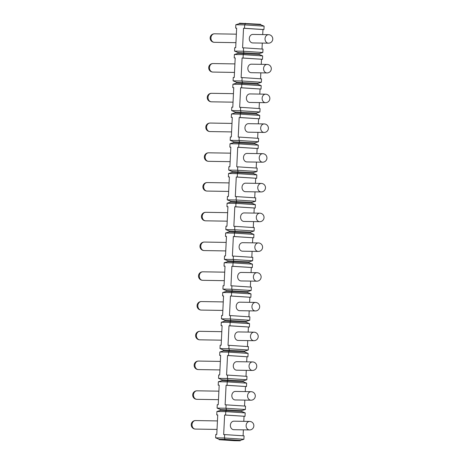 <?xml version="1.0" encoding="UTF-8"?>
<svg xmlns="http://www.w3.org/2000/svg" width="464" height="464" viewBox="0 0 464 464"><rect width="100%" height="100%" fill="white"/><g stroke="black" fill="none" stroke-linecap="round" stroke-linejoin="round"><path stroke-width="0.7" d="M243.565 47.833L262.984 49.103L262.821 52.502L243.403 51.231L243.565 47.833L242.585 47.815L243.536 28.269L244.522 28.281L244.69 24.882L264.109 26.152L260.611 24.72L245.357 23.722L244.69 24.882L235.834 24.743L235.671 28.142L236.652 28.159L235.695 47.705L234.714 47.693L234.546 51.092L243.403 51.231L243.942 52.623L243.235 54.636L243.066 58.035L242.086 58.017L241.129 77.569L242.109 77.587L241.947 80.985L261.365 82.256L261.528 78.851L242.109 77.587M234.546 51.092L238.038 52.525L237.997 53.377L234.378 54.491L234.216 57.89L235.196 57.907L234.245 77.459L233.259 77.442L233.09 80.84L241.947 80.985L242.486 82.372L241.779 84.384L241.611 87.783L240.63 87.766L239.673 107.317L240.654 107.335L240.491 110.734L259.91 112.004L260.078 108.605L240.654 107.335M234.378 54.491L243.235 54.636L262.653 55.9L262.485 59.305L242.086 58.017M233.09 80.84L236.588 82.279L236.541 83.126L232.928 84.239L232.76 87.644L233.746 87.655L232.789 107.207L231.803 107.19L231.635 110.594L240.491 110.734L241.031 112.12L240.323 114.132L240.155 117.537L239.175 117.52L238.218 137.071L239.204 137.083L239.035 140.488L258.454 141.752L258.622 138.353L239.204 137.083M232.928 84.239L241.779 84.384L261.197 85.654L261.029 89.053L240.63 87.766M231.635 110.594L235.132 112.027L235.091 112.874L231.472 113.993L231.304 117.392L232.29 117.409L231.333 136.955L230.347 136.944L230.185 140.343L239.035 140.488L239.575 141.874L238.867 143.886L238.705 147.285L237.719 147.268L236.762 166.82L237.748 166.837L237.58 170.236L256.998 171.506L257.166 168.107L237.748 166.837M231.472 113.993L240.323 114.132L259.741 115.403L259.579 118.801L239.175 117.52M230.185 140.343L233.676 141.775L233.636 142.628L230.016 143.741L229.848 147.14L230.834 147.158L229.877 166.709L228.891 166.692L228.729 170.091L237.58 170.236L238.125 171.622L237.411 173.635L237.249 177.033L236.263 177.022L235.306 196.568L236.292 196.585L236.124 199.984L255.542 201.254L255.71 197.855L236.292 196.585M230.016 143.741L238.867 143.886L258.286 145.157L258.123 148.555L237.719 147.268M228.729 170.091L232.22 171.529L232.18 172.376L228.561 173.495L228.392 176.894L229.378 176.912L228.421 196.458L227.435 196.446L227.273 199.845L236.124 199.984L236.669 201.376L235.961 203.389L235.793 206.787L234.807 206.77L233.85 226.322L234.836 226.339L234.668 229.738L254.086 231.008L254.255 227.604L234.836 226.339M228.561 173.495L237.411 173.635L256.836 174.905L256.667 178.304L236.263 177.022M227.273 199.845L230.765 201.277L230.724 202.13L227.105 203.244L226.937 206.642L227.923 206.66L226.966 226.212L225.985 226.194L225.817 229.593L234.668 229.738L235.213 231.124L234.506 233.137L234.337 236.536L233.351 236.518L232.4 256.07L233.38 256.087L233.212 259.486L252.636 260.756L252.799 257.358L233.38 256.087M227.105 203.244L235.961 203.389L255.38 204.653L255.212 208.058L234.807 206.77M225.817 229.593L229.309 231.031L229.268 231.878L225.649 232.992L225.487 236.396L226.467 236.408L225.51 255.96L224.53 255.942L224.361 259.347L233.212 259.486L233.757 260.872L233.05 262.885L232.882 266.29L231.896 266.272L230.944 285.824L231.925 285.836L231.762 289.24L251.181 290.505L251.343 287.106L231.925 285.836M225.649 232.992L234.506 233.137L253.924 234.407L253.756 237.806L233.351 236.518M224.361 259.347L227.853 260.78L227.812 261.632L224.193 262.746L224.031 266.145L225.011 266.162L224.054 285.708L223.074 285.696L222.906 289.095L231.762 289.24L232.302 290.626L231.594 292.639L231.426 296.038L230.446 296.02L229.489 315.572L230.469 315.59L230.306 318.988L249.725 320.259L249.893 316.86L230.469 315.59M224.193 262.746L233.05 262.885L252.468 264.155L252.3 267.554L231.896 266.272M222.906 289.095L226.403 290.528L226.357 291.38L222.737 292.494L222.575 295.893L223.555 295.91L222.604 315.462L221.618 315.445L221.45 318.843L230.306 318.988L230.846 320.375L230.138 322.387L229.97 325.786L228.99 325.774L228.033 345.32L229.013 345.338L228.851 348.737L248.269 350.007L248.437 346.608L229.013 345.338M222.737 292.494L231.594 292.639L251.012 293.909L250.844 297.308L230.446 296.02M221.45 318.843L224.947 320.282L224.901 321.129L221.287 322.248L221.119 325.647L222.105 325.664L221.148 345.21L220.162 345.199L219.994 348.597L228.851 348.737L229.39 350.129L228.682 352.141L228.514 355.54L227.534 355.523L226.577 375.074L227.563 375.092L227.395 378.491L246.813 379.761L246.981 376.356L227.563 375.092M221.287 322.248L230.138 322.387L249.557 323.657L249.394 327.056L228.99 325.774M219.994 348.597L223.491 350.03L223.451 350.883L219.832 351.996L219.663 355.395L220.649 355.412L219.692 374.964L218.706 374.947L218.544 378.346L227.395 378.491L227.94 379.877L227.227 381.889L227.064 385.288L226.078 385.271L225.121 404.823L226.107 404.84L225.939 408.239L245.357 409.509L245.526 406.11L226.107 404.84M219.832 351.996L228.682 352.141L248.101 353.406L247.938 356.81L227.534 355.523M218.544 378.346L222.036 379.784L221.995 380.631L218.376 381.744L218.208 385.149L219.194 385.161L218.237 404.712L217.251 404.695L217.088 408.1L220.58 409.532L220.539 410.385L216.92 411.498L225.771 411.638L225.608 415.042L224.622 415.025L223.665 434.577L224.651 434.588L224.483 437.993L243.902 439.257L244.07 435.858L224.651 434.588M216.92 411.498L216.752 414.897L217.738 414.915L216.781 434.466L215.795 434.449L215.632 437.848L224.483 437.993L225.028 439.379L240.282 440.377L243.902 439.257M217.088 408.1L225.939 408.239L226.484 409.625L225.771 411.638L245.195 412.908L245.027 416.307L224.622 415.025M218.376 381.744L227.227 381.889L246.645 383.16L246.483 386.558L226.078 385.271M238.038 52.525L259.202 53.615L262.821 52.502M236.652 28.205L235.671 28.142M235.196 57.954L234.216 57.89M233.74 87.708L232.76 87.644M232.284 117.456L231.304 117.392M230.828 147.204L229.848 147.14M229.373 176.958L228.392 176.894M227.923 206.706L226.937 206.642M226.467 236.46L225.487 236.396M225.011 266.208L224.031 266.145M223.555 295.957L222.575 295.893M222.099 325.711L221.119 325.647M220.644 355.459L219.663 355.395M219.188 385.213L218.208 385.149M217.738 414.961L216.752 414.897M235.834 24.743L239.453 23.623L239.476 23.2L260.635 24.29L260.611 24.72M262.003 49.039L262.293 43.088M262.711 34.585L262.96 29.534L243.536 28.269M264.109 26.152L263.941 29.551L262.96 29.534M260.548 78.787L260.838 72.842M261.255 64.334L261.505 59.288M259.092 108.541L259.388 102.59M259.799 94.082L260.049 89.036M257.642 138.289L257.932 132.344M258.344 123.836L258.593 118.79M256.186 168.043L256.476 162.093M256.894 153.584L257.137 148.538M254.73 197.792L255.02 191.841M255.438 183.338L255.681 178.292M253.274 227.54L253.564 221.595M253.982 213.086L254.226 208.04M251.819 257.294L252.109 251.343M252.526 242.84L252.776 237.788M250.363 287.042L250.653 281.097M251.07 272.588L251.32 267.542M248.907 316.796L249.197 310.845M249.615 302.337L249.864 297.291M247.451 346.544L247.747 340.593M248.159 332.091L248.408 327.045M246.001 376.292L246.291 370.347M246.703 361.839L246.952 356.793M244.545 406.046L244.835 400.096M245.253 391.593L245.497 386.541M243.09 435.795L243.38 429.85M243.797 421.341L244.041 416.295M262.653 55.9L259.161 54.468L259.202 53.615M237.997 53.377L259.161 54.468M244.522 28.281L263.941 29.551M243.066 58.035L262.485 59.305M241.611 87.783L261.029 89.053M240.155 117.537L259.579 118.801M238.705 147.285L258.123 148.555M237.249 177.033L256.667 178.304M235.793 206.787L255.212 208.058M234.337 236.536L253.756 237.806M232.882 266.29L252.3 267.554M231.426 296.038L250.844 297.308M229.97 325.786L249.394 327.056M228.514 355.54L247.938 356.81M227.064 385.288L246.483 386.558M225.608 415.042L245.027 416.307M239.453 23.623L245.357 23.722L245.375 23.293M252.979 34.429A4.257 3.474 90.9 0 0 252.839 34.423A4.257 3.474 90.9 0 0 249.301 38.541A4.257 3.474 90.9 0 0 252.561 42.932A4.257 3.474 90.9 0 0 252.7 42.937A4.257 3.474 90.9 0 0 252.839 42.937M219.107 439.71L219.124 439.28L225.028 439.379L225.005 439.802L240.265 440.8L234.361 440.707L219.107 439.71L225.005 439.802M240.282 440.377L240.265 440.8M219.124 439.28L215.632 437.848M234.065 421.184A4.257 3.474 90.9 0 0 233.926 421.184A4.257 3.474 90.9 0 0 230.382 425.297A4.257 3.474 90.9 0 0 233.647 429.687A4.257 3.474 90.9 0 0 233.786 429.693A4.257 3.474 90.9 0 0 233.926 429.693M251.523 64.183A4.257 3.474 90.9 0 0 251.384 64.177A4.257 3.474 90.9 0 0 247.846 68.289A4.257 3.474 90.9 0 0 251.105 72.68A4.257 3.474 90.9 0 0 251.244 72.686A4.257 3.474 90.9 0 0 251.384 72.686M261.197 85.654L257.706 84.216L257.746 83.369L261.365 82.256M257.746 83.369L236.588 82.279M236.541 83.126L257.706 84.216M250.067 93.931A4.257 3.474 90.9 0 0 249.928 93.925A4.257 3.474 90.9 0 0 246.39 98.037A4.257 3.474 90.9 0 0 249.649 102.434A4.257 3.474 90.9 0 0 249.794 102.44A4.257 3.474 90.9 0 0 249.934 102.434M259.741 115.403L256.25 113.97L256.29 113.117L259.91 112.004M256.29 113.117L235.132 112.027M235.091 112.874L256.25 113.97M248.611 123.679A4.257 3.474 90.9 0 0 248.472 123.673A4.257 3.474 90.9 0 0 244.934 127.791A4.257 3.474 90.9 0 0 248.199 132.182A4.257 3.474 90.9 0 0 248.339 132.188A4.257 3.474 90.9 0 0 248.478 132.188M258.286 145.157L254.794 143.718L254.835 142.871L258.454 141.752M254.835 142.871L233.676 141.775M233.636 142.628L254.794 143.718M247.155 153.433A4.257 3.474 90.9 0 0 247.016 153.427A4.257 3.474 90.9 0 0 243.478 157.54A4.257 3.474 90.9 0 0 246.744 161.93A4.257 3.474 90.9 0 0 246.883 161.936A4.257 3.474 90.9 0 0 247.022 161.936M256.836 174.905L253.338 173.472L253.379 172.62L256.998 171.506M253.379 172.62L232.22 171.529M232.18 172.376L253.338 173.472M245.705 183.181A4.257 3.474 90.9 0 0 245.566 183.176A4.257 3.474 90.9 0 0 242.022 187.294A4.257 3.474 90.9 0 0 245.288 191.684A4.257 3.474 90.9 0 0 245.427 191.69A4.257 3.474 90.9 0 0 245.566 191.69M255.38 204.653L251.882 203.22L251.923 202.368L255.542 201.254M251.923 202.368L230.765 201.277M230.724 202.13L251.882 203.22M244.25 212.935A4.257 3.474 90.9 0 0 244.11 212.93A4.257 3.474 90.9 0 0 240.567 217.042A4.257 3.474 90.9 0 0 243.832 221.432A4.257 3.474 90.9 0 0 243.971 221.438A4.257 3.474 90.9 0 0 244.11 221.438M253.924 234.407L250.427 232.969L250.473 232.122L254.086 231.008M250.473 232.122L229.309 231.031M229.268 231.878L250.427 232.969M242.794 242.684A4.257 3.474 90.9 0 0 242.655 242.678A4.257 3.474 90.9 0 0 239.111 246.79A4.257 3.474 90.9 0 0 242.376 251.186A4.257 3.474 90.9 0 0 242.515 251.192A4.257 3.474 90.9 0 0 242.655 251.186M252.468 264.155L248.977 262.723L249.017 261.87L252.636 260.756M249.017 261.87L227.853 260.78M227.812 261.632L248.977 262.723M241.338 272.432A4.257 3.474 90.9 0 0 241.199 272.432A4.257 3.474 90.9 0 0 237.661 276.544A4.257 3.474 90.9 0 0 240.92 280.935A4.257 3.474 90.9 0 0 241.06 280.94A4.257 3.474 90.9 0 0 241.199 280.94M251.012 293.909L247.521 292.471L247.561 291.624L251.181 290.505M247.561 291.624L226.403 290.528M226.357 291.38L247.521 292.471M239.882 302.186A4.257 3.474 90.9 0 0 239.743 302.18A4.257 3.474 90.9 0 0 236.205 306.292A4.257 3.474 90.9 0 0 239.465 310.683A4.257 3.474 90.9 0 0 239.604 310.689A4.257 3.474 90.9 0 0 239.743 310.689M249.557 323.657L246.065 322.225L246.106 321.372L249.725 320.259M246.106 321.372L224.947 320.282M224.901 321.129L246.065 322.225M238.426 331.934A4.257 3.474 90.9 0 0 238.287 331.928A4.257 3.474 90.9 0 0 234.749 336.046A4.257 3.474 90.9 0 0 238.015 340.437A4.257 3.474 90.9 0 0 238.154 340.443A4.257 3.474 90.9 0 0 238.293 340.443M248.101 353.406L244.609 351.973L244.65 351.126L248.269 350.007M244.65 351.126L223.491 350.03M223.451 350.883L244.609 351.973M236.971 361.688A4.257 3.474 90.9 0 0 236.831 361.682A4.257 3.474 90.9 0 0 233.293 365.794A4.257 3.474 90.9 0 0 236.559 370.185A4.257 3.474 90.9 0 0 236.698 370.191A4.257 3.474 90.9 0 0 236.837 370.191M246.645 383.16L243.153 381.721L243.194 380.874L246.813 379.761M243.194 380.874L222.036 379.784M221.995 380.631L243.153 381.721M235.515 391.436A4.257 3.474 90.9 0 0 235.376 391.43A4.257 3.474 90.9 0 0 231.838 395.543A4.257 3.474 90.9 0 0 235.103 399.939A4.257 3.474 90.9 0 0 235.242 399.945A4.257 3.474 90.9 0 0 235.381 399.939M245.195 412.908L241.698 411.475L241.738 410.623L245.357 409.509M241.738 410.623L220.58 409.532M220.539 410.385L241.698 411.475M268.72 34.684A4.257 3.474 90.9 0 0 268.581 34.678A4.257 3.474 90.9 0 0 265.037 38.79A4.257 3.474 90.9 0 0 268.302 43.181A4.257 3.474 -89.1 0 0 268.441 43.187A4.257 4.257 0 0 0 272.762 39.109A4.257 4.257 0 0 0 268.581 34.678L252.839 34.423M249.8 421.44A4.257 3.474 90.9 0 0 249.661 421.434A4.257 3.474 90.9 0 0 246.123 425.552A4.257 3.474 90.9 0 0 249.388 429.942A4.257 3.474 -89.1 0 0 249.528 429.948A4.257 4.257 0 0 0 253.849 425.865A4.257 4.257 0 0 0 249.661 421.434L233.926 421.184M267.264 64.432A4.257 3.474 90.9 0 0 267.125 64.426A4.257 3.474 90.9 0 0 263.581 68.544A4.257 3.474 90.9 0 0 266.846 72.935A4.257 3.474 -89.1 0 0 266.986 72.941A4.257 4.257 0 0 0 271.307 68.858A4.257 4.257 0 0 0 267.125 64.426L251.384 64.177M265.808 94.186A4.257 3.474 90.9 0 0 265.669 94.18A4.257 3.474 90.9 0 0 262.125 98.293A4.257 3.474 90.9 0 0 265.391 102.683A4.257 3.474 -89.1 0 0 265.53 102.689A4.257 4.257 0 0 0 269.851 98.606A4.257 4.257 0 0 0 265.669 94.18L249.928 93.925M264.352 123.934A4.257 3.474 90.9 0 0 264.213 123.929A4.257 3.474 90.9 0 0 260.675 128.047A4.257 3.474 90.9 0 0 263.935 132.437A4.257 3.474 -89.1 0 0 264.074 132.443A4.257 4.257 0 0 0 268.395 128.36A4.257 4.257 0 0 0 264.213 123.929L248.472 123.673M262.897 153.688A4.257 3.474 90.9 0 0 262.757 153.683A4.257 3.474 90.9 0 0 259.219 157.795A4.257 3.474 90.9 0 0 262.479 162.185A4.257 3.474 -89.1 0 0 262.618 162.191A4.257 4.257 0 0 0 266.939 158.108A4.257 4.257 0 0 0 262.757 153.683L247.016 153.427M261.441 183.437A4.257 3.474 90.9 0 0 261.302 183.431A4.257 3.474 90.9 0 0 257.764 187.543A4.257 3.474 90.9 0 0 261.023 191.939A4.257 3.474 -89.1 0 0 261.168 191.939A4.257 4.257 0 0 0 265.489 187.862A4.257 4.257 0 0 0 261.302 183.431L245.566 183.176M259.985 213.185A4.257 3.474 90.9 0 0 259.846 213.179A4.257 3.474 90.9 0 0 256.308 217.297A4.257 3.474 90.9 0 0 259.573 221.688A4.257 3.474 -89.1 0 0 259.712 221.693A4.257 4.257 0 0 0 264.033 217.61A4.257 4.257 0 0 0 259.846 213.179L244.11 212.93M258.529 242.939A4.257 3.474 90.9 0 0 258.39 242.933A4.257 3.474 90.9 0 0 254.852 247.045A4.257 3.474 90.9 0 0 258.117 251.436A4.257 3.474 -89.1 0 0 258.257 251.442A4.257 4.257 0 0 0 262.578 247.358A4.257 4.257 0 0 0 258.39 242.933L242.655 242.678M257.079 272.687A4.257 3.474 90.9 0 0 256.94 272.681A4.257 3.474 90.9 0 0 253.396 276.799A4.257 3.474 90.9 0 0 256.662 281.19A4.257 3.474 -89.1 0 0 256.801 281.196A4.257 4.257 0 0 0 261.122 277.112A4.257 4.257 0 0 0 256.94 272.681L241.199 272.432M255.623 302.441A4.257 3.474 90.9 0 0 255.484 302.435A4.257 3.474 90.9 0 0 251.94 306.547A4.257 3.474 90.9 0 0 255.206 310.938A4.257 3.474 -89.1 0 0 255.345 310.944A4.257 4.257 0 0 0 259.666 306.861A4.257 4.257 0 0 0 255.484 302.435L239.743 302.18M254.168 332.189A4.257 3.474 90.9 0 0 254.028 332.183A4.257 3.474 90.9 0 0 250.49 336.296A4.257 3.474 90.9 0 0 253.75 340.692A4.257 3.474 -89.1 0 0 253.889 340.698A4.257 4.257 0 0 0 258.21 336.615A4.257 4.257 0 0 0 254.028 332.183L238.287 331.928M252.712 361.937A4.257 3.474 90.9 0 0 252.573 361.932A4.257 3.474 90.9 0 0 249.035 366.05A4.257 3.474 90.9 0 0 252.294 370.44A4.257 3.474 -89.1 0 0 252.433 370.446A4.257 4.257 0 0 0 256.754 366.363A4.257 4.257 0 0 0 252.573 361.932L236.831 361.682M251.256 391.691A4.257 3.474 90.9 0 0 251.117 391.686A4.257 3.474 90.9 0 0 247.579 395.798A4.257 3.474 90.9 0 0 250.838 400.188A4.257 3.474 -89.1 0 0 250.978 400.194A4.257 4.257 0 0 0 255.299 396.111A4.257 4.257 0 0 0 251.117 391.686L235.376 391.43M214.612 33.814A4.257 3.474 90.9 0 0 214.472 33.808A4.257 3.474 90.9 0 0 210.934 37.92A4.257 3.474 90.9 0 0 214.2 42.311A4.257 3.474 -89.1 0 0 214.339 42.317L235.944 42.665M214.478 42.317A4.257 3.474 -89.1 0 1 214.339 42.317A4.257 4.257 0 0 1 210.151 37.891A4.257 4.257 0 0 1 214.472 33.808L236.362 34.162M213.162 63.562A4.257 3.474 90.9 0 0 213.022 63.556A4.257 3.474 90.9 0 0 209.479 67.674A4.257 3.474 90.9 0 0 212.744 72.065A4.257 3.474 -89.1 0 0 212.883 72.071L234.488 72.419M213.022 72.065A4.257 3.474 -89.1 0 1 212.883 72.071A4.257 4.257 0 0 1 208.701 67.64A4.257 4.257 0 0 1 213.022 63.556L234.906 63.91M211.706 93.316A4.257 3.474 90.9 0 0 211.567 93.31A4.257 3.474 90.9 0 0 208.023 97.423A4.257 3.474 90.9 0 0 211.288 101.813A4.257 3.474 -89.1 0 0 211.427 101.819L233.032 102.167M211.567 101.819A4.257 3.474 -89.1 0 1 211.427 101.819A4.257 4.257 0 0 1 207.246 97.388A4.257 4.257 0 0 1 211.567 93.31L233.45 93.658M210.25 123.064A4.257 3.474 90.9 0 0 210.111 123.059A4.257 3.474 90.9 0 0 206.573 127.171A4.257 3.474 90.9 0 0 209.832 131.561A4.257 3.474 -89.1 0 0 209.972 131.567L231.577 131.915M210.111 131.567A4.257 3.474 -89.1 0 1 209.972 131.567A4.257 4.257 0 0 1 205.79 127.142A4.257 4.257 0 0 1 210.111 123.059L231.994 123.412M208.794 152.813A4.257 3.474 90.9 0 0 208.655 152.807A4.257 3.474 90.9 0 0 205.117 156.925A4.257 3.474 90.9 0 0 208.377 161.315A4.257 3.474 -89.1 0 0 208.516 161.321L230.121 161.669M208.655 161.321A4.257 3.474 -89.1 0 1 208.516 161.321A4.257 4.257 0 0 1 204.334 156.89A4.257 4.257 0 0 1 208.655 152.807L230.538 153.161M207.338 182.567A4.257 3.474 90.9 0 0 207.199 182.561A4.257 3.474 90.9 0 0 203.661 186.673A4.257 3.474 90.9 0 0 206.921 191.064A4.257 3.474 -89.1 0 0 207.06 191.069L228.671 191.417M207.199 191.069A4.257 3.474 -89.1 0 1 207.06 191.069A4.257 4.257 0 0 1 202.878 186.644A4.257 4.257 0 0 1 207.199 182.561L229.083 182.915M205.883 212.315A4.257 3.474 90.9 0 0 205.743 212.309A4.257 3.474 90.9 0 0 202.205 216.427A4.257 3.474 90.9 0 0 205.471 220.818A4.257 3.474 -89.1 0 0 205.61 220.823L227.215 221.171M205.749 220.818A4.257 3.474 -89.1 0 1 205.61 220.823A4.257 4.257 0 0 1 201.422 216.392A4.257 4.257 0 0 1 205.743 212.309L227.627 212.663M204.427 242.069A4.257 3.474 90.9 0 0 204.288 242.063A4.257 3.474 90.9 0 0 200.75 246.175A4.257 3.474 90.9 0 0 204.015 250.566A4.257 3.474 -89.1 0 0 204.154 250.572L225.759 250.92M204.293 250.572A4.257 3.474 -89.1 0 1 204.154 250.572A4.257 4.257 0 0 1 199.967 246.14A4.257 4.257 0 0 1 204.288 242.063L226.177 242.411M202.977 271.817A4.257 3.474 90.9 0 0 202.832 271.811A4.257 3.474 90.9 0 0 199.294 275.923A4.257 3.474 90.9 0 0 202.559 280.32A4.257 3.474 -89.1 0 0 202.698 280.32L224.303 280.668M202.838 280.32A4.257 3.474 -89.1 0 1 202.698 280.32A4.257 4.257 0 0 1 198.511 275.894A4.257 4.257 0 0 1 202.832 271.811L224.721 272.165M201.521 301.565A4.257 3.474 90.9 0 0 201.382 301.559A4.257 3.474 90.9 0 0 197.838 305.677A4.257 3.474 90.9 0 0 201.103 310.068A4.257 3.474 -89.1 0 0 201.243 310.074L222.848 310.422M201.382 310.074A4.257 3.474 -89.1 0 1 201.243 310.074A4.257 4.257 0 0 1 197.061 305.643A4.257 4.257 0 0 1 201.382 301.559L223.265 301.913M200.065 331.319A4.257 3.474 90.9 0 0 199.926 331.313A4.257 3.474 90.9 0 0 196.382 335.426A4.257 3.474 90.9 0 0 199.648 339.816A4.257 3.474 -89.1 0 0 199.787 339.822L221.392 340.17M199.926 339.822A4.257 3.474 -89.1 0 1 199.787 339.822A4.257 4.257 0 0 1 195.605 335.397A4.257 4.257 0 0 1 199.926 331.313L221.809 331.667M198.609 361.067A4.257 3.474 90.9 0 0 198.47 361.062A4.257 3.474 90.9 0 0 194.932 365.18A4.257 3.474 90.9 0 0 198.192 369.57A4.257 3.474 -89.1 0 0 198.331 369.576L219.936 369.924M198.47 369.57A4.257 3.474 -89.1 0 1 198.331 369.576A4.257 4.257 0 0 1 194.149 365.145A4.257 4.257 0 0 1 198.47 361.062L220.354 361.415M197.154 390.821A4.257 3.474 90.9 0 0 197.014 390.816A4.257 3.474 90.9 0 0 193.476 394.928A4.257 3.474 90.9 0 0 196.736 399.318A4.257 3.474 -89.1 0 0 196.875 399.324L218.48 399.672M197.014 399.324A4.257 3.474 -89.1 0 1 196.875 399.324A4.257 4.257 0 0 1 192.693 394.899A4.257 4.257 0 0 1 197.014 390.816L218.898 391.164M195.698 420.57A4.257 3.474 90.9 0 0 195.559 420.564A4.257 3.474 90.9 0 0 192.021 424.676A4.257 3.474 90.9 0 0 195.28 429.072A4.257 3.474 -89.1 0 0 195.419 429.078L217.03 429.42M195.564 429.072A4.257 3.474 -89.1 0 1 195.419 429.078A4.257 4.257 0 0 1 191.238 424.647A4.257 4.257 0 0 1 195.559 420.564L217.442 420.918M252.7 42.937L268.441 43.187M233.786 429.693L249.528 429.948M251.244 72.686L266.986 72.941M249.794 102.44L265.53 102.689M248.339 132.188L264.074 132.443M246.883 161.936L262.618 162.191M245.427 191.69L261.168 191.939M243.971 221.438L259.712 221.693M242.515 251.192L258.257 251.442M241.06 280.94L256.801 281.196M239.604 310.689L255.345 310.944M238.154 340.443L253.889 340.698M236.698 370.191L252.433 370.446M235.242 399.945L250.978 400.194"/></g></svg>

